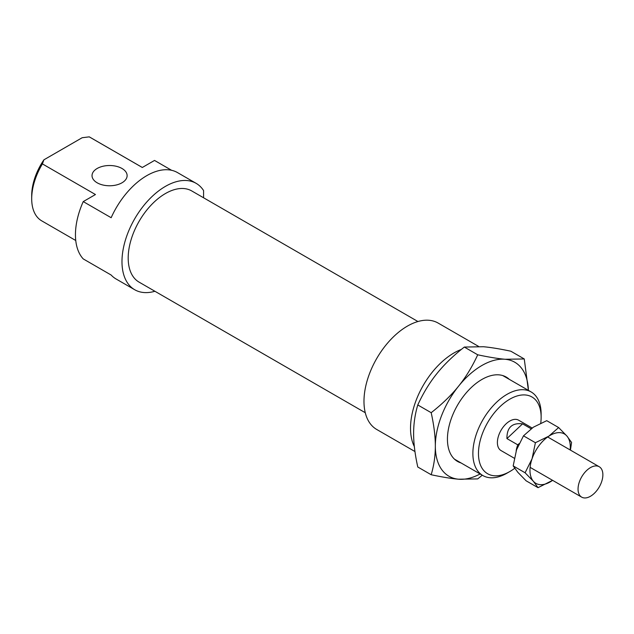 <?xml version="1.0" encoding="UTF-8"?>
<svg xmlns="http://www.w3.org/2000/svg" width="634" height="634" viewBox="0 0 634 634"><rect width="100%" height="100%" fill="white"/><g stroke="black" fill="none" stroke-linecap="round" stroke-linejoin="round"><path stroke-width="0.95" d="M602.3 470.8A17.554 10.136 120 0 0 599.241 466.743A17.554 10.136 120 0 0 581.687 476.871A17.554 10.136 120 0 0 581.687 497.143A17.554 10.136 120 0 0 596.903 490.47A17.554 10.136 120 0 0 602.3 470.8M519.072 443.641L517.788 444.854A17.554 10.136 120 0 0 516.155 450.988M517.788 444.854L506.931 438.585L522.582 423.845L531.094 428.758M506.931 438.585C506.82 427.514 512.042 422.601 522.582 423.845M461.005 462.931A48.699 28.118 -60 0 1 447.438 439.132A48.699 28.118 -60 0 1 481.88 379.481A48.699 28.118 -60 0 1 509.268 379.33M482.276 475.207L477.719 478.9L458.604 479.217C451.345 478.575 442.207 477.085 431.183 474.739C433.965 465.364 435.352 455.822 435.336 446.114C435.352 436.422 433.965 425.279 431.183 412.694C442.207 404.048 451.345 395.204 458.604 386.146C465.895 377.103 472.267 366.65 477.719 354.794C488.743 357.14 497.888 358.63 505.147 359.272L524.255 358.955L528.399 390.378A65.817 38 120 0 0 505.147 359.272A65.817 38 120 0 0 458.604 386.146A65.817 38 120 0 0 435.336 446.114A65.817 38 120 0 0 458.604 479.217A65.817 38 120 0 0 480.12 473.963M477.719 354.794L464.318 347.06C453.294 355.698 444.149 364.55 436.889 373.608C429.598 382.643 423.227 393.096 417.774 404.952C414.993 414.327 413.606 423.869 413.622 433.577C413.606 443.269 414.993 454.412 417.774 467.004L431.183 474.739M431.183 412.694L417.774 404.952M524.255 358.955L510.853 351.212C499.83 348.874 490.684 347.377 483.425 346.735L464.318 347.06M517.843 472.314L526.109 480.802L538.02 487.673L533.36 481.269L525.095 472.774L513.183 465.903L517.843 472.314M525.095 472.774L532.053 458.786L535.405 442.714L523.494 435.835L516.536 449.831L513.183 465.903M535.405 442.714L548.822 436.176L558.641 427.554L546.73 420.675L533.313 427.221L523.494 435.835M558.641 427.554L566.907 436.041L571.567 442.453L570.441 450.116M570.148 449.942A28.522 16.468 120 0 0 566.907 436.041A28.522 16.468 120 0 0 548.822 436.176A28.522 16.468 120 0 0 532.053 458.786A28.522 16.468 120 0 0 533.36 481.269A28.522 16.468 120 0 0 551.445 481.135A28.522 16.468 120 0 0 552.594 480.342L538.02 487.673M478.567 346.402L438.126 323.063A61.427 35.464 120 0 0 376.699 358.527A61.427 35.464 120 0 0 376.699 429.456L414.961 451.543M417.925 321.525L191.745 190.945A52.654 30.4 120 0 0 139.092 221.345A52.654 30.4 120 0 0 139.092 282.138L365.271 412.718M203.577 197.776L203.577 190.557A61.427 35.464 120 0 0 196.136 183.345A61.427 35.464 120 0 0 134.701 218.809A61.427 35.464 120 0 0 134.709 289.738A61.427 35.464 120 0 0 154.91 291.275M43.904 159.816A44.317 25.582 120 0 0 31.7 195.526L31.7 198.751A48.263 27.864 -60 0 1 42.407 163.905L43.904 159.816L82.166 137.729L89.251 136.857L142.301 167.487L154.53 160.434L171.624 170.308M196.136 183.345L177.52 172.599A61.427 35.464 120 0 0 111.156 217.716L83.236 201.596L95.457 194.535L42.407 163.905M83.236 201.596A61.427 35.464 120 0 0 83.236 258.91L111.156 275.037A61.427 35.464 120 0 0 116.093 278.992L134.709 289.738M461.354 349.429A61.427 35.464 120 0 0 419.629 392.216A61.427 35.464 120 0 0 414.351 446.582M532.14 428.005L518.572 420.168A17.554 10.136 120 0 0 501.026 430.304A17.554 10.136 120 0 0 501.026 450.568L514.309 458.239M514.689 468.288A44.317 25.582 -60 0 1 509.799 471.553A44.317 25.582 -60 0 1 478.464 453.461A44.317 25.582 -60 0 1 509.799 399.182A44.317 25.582 -60 0 1 541.135 417.275A44.317 25.582 -60 0 1 540.747 423.155M121.982 168.478A17.554 10.136 0 0 0 102.859 166.282A17.554 10.136 0 0 0 92.025 175.642A17.554 10.136 0 0 0 109.571 185.77A17.554 10.136 0 0 0 127.125 175.642A17.554 10.136 0 0 0 121.982 168.478M89.251 136.857A48.263 27.864 -60 0 1 89.957 137.245L142.325 167.479M75.747 240.5L41.693 220.838A48.263 27.864 -60 0 1 31.7 198.751M541.135 417.275L541.135 414.05A48.263 27.864 120 0 0 531.141 391.955A48.263 27.864 120 0 0 493.949 404.888A48.263 27.864 120 0 0 472.877 453.461A48.263 27.864 120 0 0 482.878 475.555A48.263 27.864 120 0 0 507.01 473.162L509.799 471.553M530.119 467.361L581.687 497.143M547.665 436.969L599.241 466.743M454.483 459.159L482.878 475.555M502.746 375.566L531.141 391.955"/></g></svg>
